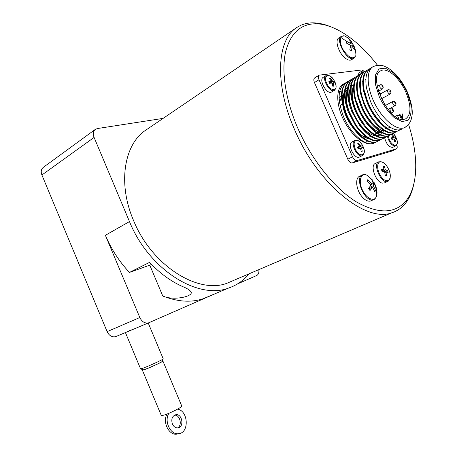 <?xml version="1.0" encoding="UTF-8"?>
<svg xmlns="http://www.w3.org/2000/svg" width="457" height="457" viewBox="0 0 457 457"><rect width="100%" height="100%" fill="white"/><g stroke="black" fill="none" stroke-linecap="round" stroke-linejoin="round"><path stroke-width="0.69" d="M329.109 82.169L330.771 81.175L330.782 80.432L329.326 78.233L330.331 78.101L331.788 80.301L330.919 80.82M329.394 82.826L332.513 80.963L331.788 80.301M332.513 80.963L333.536 81.009L334.278 82.717L333.204 82.694L333.827 86.122L332.827 86.264L332.159 83.591L331.428 82.928L329.606 83.363L328.851 81.632L330.674 81.209L329.097 82.151M331.668 91.943L331.536 92.017C326.944 95.01 318.306 79.632 323.276 77.284L325.995 75.634M394.191 139.745L394.974 139.356L395.579 141.841L394.757 142.07L394.145 139.585L393.5 139.002L391.929 139.528L391.221 137.9L392.82 137.374L392.843 136.614L391.449 134.524L392.277 134.307L393.671 136.392L392.923 136.769M391.46 138.408L394.311 136.974L393.671 136.392M394.311 136.974L395.088 136.854L395.796 138.465L395.019 138.585L394.974 139.356M392.974 147.24L392.723 147.365C389.038 147.314 386.336 144.092 384.611 137.694M330.48 26.666C324.773 24.318 319.289 23.056 314.039 22.867C307.452 22.65 301.591 24.284 296.462 27.763C276.993 39.896 274.354 83.74 294.348 129.08C317.615 184.491 366.171 222.81 391.666 212.831C397.539 210.997 402.36 207.529 406.13 202.44C409.701 197.567 412.231 191.569 413.728 184.457M233.396 280.512L227.163 283.18C198.452 294.491 151.93 266.02 133.513 220.417C117.426 183.166 124.264 143.984 145.937 130.062L146.371 129.765M129.228 330.925L127.4 331.748M126.052 332.308L136.746 327.823M129.165 330.771L133.701 329.109M43.398 167.285L43.232 167.411C41.153 169.221 40.707 171.752 41.901 175.002L107.121 331.651C109.183 335.741 112.051 337.409 115.712 336.649L138.254 327.189M163.189 358.739L163.086 358.974C161.709 360.43 141.082 369.479 140.573 368.845L125.441 332.61M143.132 369.833L143.806 369.736C146.863 368.993 161.064 362.612 162.052 361.538L162.138 361.333M142.818 369.713L142.35 370.107L144.703 369.547C150.187 367.634 163.052 361.647 162.926 361.076L162.229 361.093M142.378 370.176L161.224 415.316C161.241 415.676 162.081 415.619 163.749 415.15C169.41 413.614 182.132 407.193 181.772 406.073L181.709 405.919M174.505 415.173C180.018 414.55 182.634 425.593 177.499 427.912M172.386 423.987C171.015 419.103 172.175 416.013 175.854 414.728C182.343 413.505 184.457 427.409 177.813 427.889C175.471 427.992 173.66 426.695 172.386 423.987M408.552 124.384C418.355 154.643 418.446 184.257 406.799 199.829C395.842 213.859 379.024 214.539 356.346 201.88C334.678 188.547 311.491 159.83 297.598 127.749C285.648 100.043 281.358 71.846 285.436 52.544C290.389 33.133 300.757 23.547 316.541 23.787C335.729 24.33 359.008 41.113 377.499 65.254M372.849 66.808L371.472 67.613C366.485 70.669 364.829 77.541 366.514 88.247L370.444 101.283C374.123 109.857 378.762 116.941 384.36 122.539C390.964 128.788 396.539 131.073 401.08 129.405L401.88 129.017M403.417 128.086L405.193 127.326M378.784 140.607L373.729 143.281C365.971 146.76 352.118 136.569 344.03 120.728C335.844 104.944 335.764 87.978 343.361 84.094L346.126 82.586M377.122 141.556C369.142 145.515 353.615 132.467 346.383 114.564C340.031 99.66 340.905 84.853 348.08 81.335L349.079 80.866M349.388 80.752L350.765 80.392M347.634 81.597L347.463 81.689C340.134 87.081 339.562 98.158 345.755 114.913L350.49 124.178C359.299 137.431 367.628 143.447 375.477 142.218L373.106 143.424C364.88 146.109 350.279 133.267 343.378 116.227C337.209 99.506 337.803 88.447 345.155 83.043M346.486 82.454L347.817 82.111M400.292 129.674L398.595 130.668C390.861 134.507 375.363 120.956 367.948 102.665C361.436 87.424 362.058 72.452 369.05 69.041L370.079 68.579M368.411 69.424C363.195 72.657 361.596 79.929 363.612 91.246L367.285 103.025C370.741 111.102 375.094 117.883 380.361 123.367C387.273 130.199 393.14 132.741 397.944 131.005L399.921 129.771M365.554 71.103L365.36 71.206C359.922 74.617 358.385 82.266 360.733 94.142L364.149 104.756C367.394 112.365 371.484 118.849 376.431 124.213C383.634 131.605 389.764 134.392 394.819 132.581L395.471 132.256C387.696 136.106 372.204 122.642 364.806 104.396C358.328 89.224 358.979 74.257 366 70.841L367.057 70.355M397.139 131.279L395.476 132.256M394.043 132.856L392.363 133.827C384.56 137.706 369.05 124.298 361.687 106.121C355.22 90.977 355.917 76.056 362.961 72.606L362.327 72.977C356.654 76.61 355.192 84.676 357.94 97.187L361.036 106.481C364.046 113.559 367.839 119.7 372.421 124.898C379.938 132.941 386.365 136.026 391.718 134.158L392.363 133.832M362.961 72.606L363.983 72.143M359.465 74.651L359.316 74.742C353.37 78.621 352.01 87.173 355.243 100.397L357.94 108.189C360.693 114.684 364.138 120.408 368.285 125.367C376.157 134.221 382.937 137.671 388.639 135.723M390.946 134.427L389.278 135.392C381.429 139.276 365.926 125.949 358.585 107.829C352.136 92.731 352.884 77.844 359.945 74.371L360.95 73.914M387.879 135.986L386.211 136.94C378.327 140.847 362.818 127.6 355.506 109.531C349.074 94.479 349.862 79.609 356.951 76.13L356.329 76.496C350.085 80.66 348.857 89.738 352.644 103.728L354.861 109.886C357.368 115.81 360.493 121.128 364.24 125.835C372.415 135.478 379.527 139.288 385.571 137.271L386.211 136.951M356.951 76.13L357.962 75.662M352.45 111.222C346.2 94.353 346.703 83.237 353.969 77.873L353.352 78.238C346.766 82.774 345.726 92.497 350.233 107.401L351.81 111.571L359.985 125.949C368.525 136.614 376.042 140.905 382.526 138.819L383.16 138.494C375.248 142.418 359.728 129.228 352.444 111.222M384.823 137.54L383.16 138.494M353.969 77.873L354.975 77.41M351.73 79.381L350.399 79.975C343.413 84.945 342.607 95.387 347.994 111.302L355.489 125.572C364.429 137.58 372.438 142.51 379.499 140.35L380.133 140.031C372.175 143.966 356.677 130.845 349.405 112.896C343.19 96.09 343.727 84.996 351.016 79.609L351.987 79.164M381.778 139.082L380.133 140.031M389.313 126.669L388.33 127.177M386.142 128.303L385.205 128.788M382.989 129.931L380.51 131.21M379.864 131.542L377.402 132.816M376.745 133.153L374.306 134.409M373.66 134.741L372.889 135.141M370.587 136.329L368.582 137.363M403.257 119.477C388.479 121.716 367.388 75.851 380.824 70.732C387.268 66.99 399.909 78.198 405.97 92.451C411.431 106.173 411.249 115.021 405.416 118.997L403.257 119.477M373.62 135.392L374.203 135.095M374.849 134.758L377.288 133.501M377.945 133.164L380.407 131.896M381.058 131.565L383.532 130.285M385.931 129.051L386.685 128.663M389.056 127.44L389.855 127.029M373.078 135.209L373.34 134.906M346.954 90.286L345.092 91.748M344.441 92.571C343.173 94.45 342.487 96.981 342.39 100.169M343.076 107.104C344.509 113.679 347.326 119.911 351.513 125.789M362.258 135.78L366.623 137.283M357.871 75.696L359.105 72.794L361.733 71.252M359.613 156.968L359.299 157.122C354.335 159.624 346.743 143.772 352.027 141.938L354.666 140.567M357.5 147.343L359.168 146.486L359.219 145.669L357.74 143.418L358.694 143.167L360.167 145.412L359.311 145.852M357.654 147.674L360.881 146.029L360.167 145.412M360.881 146.029L361.813 145.869L362.567 147.594L361.613 147.76L362.218 151.244L361.27 151.513L360.602 148.851L359.893 148.234L358.128 148.816L357.368 147.074L359.133 146.497L357.494 147.337M384.663 182.846L382.303 183.126C375.654 182.092 369.742 165.006 375.454 163.44L378.505 161.961M387.89 171.672L388.13 172.717L385.925 172.015L386.651 175.962L385.32 175.637L384.6 171.683L381.938 171.175L381.429 169.073L384.091 169.587L382.949 165.857L384.274 166.199L385.417 169.924L387.622 170.632L387.89 171.672M345.332 58.233C338.711 53.412 334.467 40.09 338.814 37.948L341.413 36.292C334.633 39.753 347.857 62.575 354.049 58.182L351.433 59.77C349.834 60.61 347.8 60.096 345.332 58.233M354.741 48.79L354.729 49.733L352.21 46.563L351.444 50.95L349.834 49.67L350.605 45.277L346.406 43.089L346.389 41.233L350.582 43.421L349.708 40.085L351.136 41.216L352.187 44.712L354.695 47.888L354.741 48.79M371.255 200.697L370.553 201.017C367.674 201.731 364.606 200.023 361.344 195.893C355.877 188.872 355.06 177.607 359.796 176.213L362.087 175.117M375.197 191.1L374.786 191.837L372.529 187.13L370.01 190.575L368.479 188.507L371.01 185.068L366.914 181.178L367.696 179.75L371.781 183.634L372.466 181.086L373.975 183.137L373.295 185.691L375.545 190.392L375.197 191.1M370.336 184.302L371.781 183.634M370.673 184.674L373.975 183.137M369.239 187.57L373.295 185.691M374.443 190.895L375.545 190.392M368.77 188.867L372.529 187.13M349.097 44.352L350.582 43.421M350.348 41.975L351.307 41.376M350.57 45.711L352.187 44.712M353.855 48.408L354.695 47.888M350.285 47.757L352.21 46.563M381.829 170.661L384.091 169.587M383.246 166.691L384.274 166.199M382.572 171.272L385.417 169.924M384.68 172.026L387.622 170.632M384.794 172.552L385.925 172.015M357.865 143.595L358.694 143.167M357.728 147.851L358.179 147.725L358.585 148.662M358.179 147.725L361.813 145.869M372.992 142.498L373.106 143.424M402.491 119.003L402.726 113.879M364.623 92.52L365.257 93.314C367.754 104.093 372.586 113.319 379.744 121.002M359.539 98.889C361.978 108.006 366.154 115.975 372.072 122.79C376.659 127.806 380.944 130.582 384.937 131.119M356.803 101.877C359.156 109.994 362.927 117.175 368.102 123.424C372.923 128.977 377.465 132.067 381.738 132.684M389.61 127.612L389.815 127.006M353.621 85.448C351.599 90.332 351.776 96.844 354.158 104.973C356.397 112.074 359.745 118.432 364.206 124.058M350.576 87.321C348.457 92.622 348.822 99.637 351.673 108.355C353.707 114.221 356.529 119.568 360.139 124.395C365.406 131.159 370.496 134.958 375.408 135.803M376.865 135.895L380.138 135.044M380.721 134.672L382.366 133.021M382.703 132.524L383.703 130.394M347.56 89.121C345.326 94.93 345.915 102.534 349.342 111.936L355.757 124.67M353.627 85.379L351.422 85.373M350.839 85.459L348.588 86.242M347.954 86.619L345.326 89.429M344.555 90.966C342.144 97.609 343.144 106.133 347.56 116.546L351.182 123.379C357.06 132.45 363.047 137.608 369.136 138.859M401.503 119.357L399.972 115.884L397.847 115.13L397.35 115.278L398.772 118.512M399.972 115.884L400.88 115.678L400.863 115.301L399.875 114.673M395.174 116.415L397.35 115.278M396.79 144.778C397.47 146.937 397.322 148.302 396.339 148.873L357.003 160.584C355.38 160.761 353.895 159.504 352.547 156.814L319.015 79.764C318.123 77.479 318.186 75.942 319.209 75.148L361.681 69.978L363.818 71.006M391.923 151.038L352.25 162.949C350.616 163.132 349.131 161.887 347.794 159.207L314.45 82.528C313.559 80.255 313.633 78.724 314.662 77.93L319.157 75.177M167.091 414.002C162.218 421.777 168.81 435.492 176.779 434.15L178.687 433.687M177.567 409.135C188.45 410.872 189.444 433.116 178.487 433.71C170.404 435.075 163.806 420.983 168.919 413.271M134.547 328.766L148.919 322.739M249.002 273.84C243.518 280.598 236.623 285.374 228.311 288.156C197.995 299.832 148.931 269.779 129.474 221.582L94.096 137.431C92.788 133.93 93.165 131.268 95.233 129.445L97.381 128.548L163.12 118.386M258.828 269.636C259.193 272.595 258.462 274.566 256.623 275.548L237.589 283.888M216.647 293.063L148.559 322.865C144.886 323.596 141.967 321.819 139.813 317.535L105.384 235.298L129.474 221.582M149.782 265.151L129.457 272.429L149.588 262.364C160.093 273.532 171.306 281.683 183.234 286.825C186.987 288.378 189.484 289.932 190.735 291.475C195.03 296.182 173.597 301.157 162.749 295.987L149.782 265.151L151.61 264.483M129.457 272.429C119.334 261.661 111.308 249.282 105.384 235.298M210.009 295.862L203.114 298.764C190.94 302.74 177.482 301.814 162.749 295.987M395.088 136.854L391.575 138.62L391.969 139.511M391.552 134.672L392.277 134.307M329.531 83.168L330.08 83.243M330.017 83.1L333.536 81.009M329.566 78.564L330.331 78.101M339.5 102.568L341.459 96.861M342.076 96.136L343.161 95.245M371.415 136.849L371.278 137.14M367.565 141.144L367.177 141.327M339.517 92.143L341.259 90.846L339.58 91.823M365.606 142.55L367.08 141.373M340.488 91.291L339.642 91.52M349.856 83.265L350.548 84.122M340.911 37.52L346.48 41.273M326.629 83.191C323.168 75.713 328.794 72.497 333.342 79.152L335.558 83.562C338.34 91.777 330.085 91.594 326.629 83.191M331.536 92.017L334.364 90.36L335.758 88.607C335.832 87.813 336.763 87.607 335.112 82.323L333.342 79.147C329.251 75.222 326.829 74.034 326.087 75.576C321.128 77.919 329.788 93.348 334.364 90.36L334.615 90.2M393.346 133.33L395.528 136.226L397.144 140.55C398.63 147.297 392.203 146.554 389.295 139.505L388.267 135.86M387.439 136.295C389.187 142.693 391.889 145.914 395.551 145.972L396.013 145.703M404.245 127.806L404.485 127.686C408.575 125.052 410.923 121.802 411.517 117.929C413.254 112.136 411.906 103.568 407.461 92.223C404.519 85.847 400.926 80.221 396.676 75.331C392.357 70.829 388.593 67.962 385.388 66.728C381.921 64.831 377.893 64.774 373.306 66.545C365.988 70.241 366.503 87.51 374.917 103.842C383.234 120.22 397.03 131.005 404.485 127.686L406.296 126.612M407.067 92.257L410.769 103.848C411.694 111.142 410.82 116.581 408.152 120.174L402.154 121.625L394.282 117.666C388.576 112.416 383.623 105.607 379.424 97.232L375.631 85.008L375.511 74.885L379.007 68.91L385.297 68.15L393.054 72.56C398.475 77.81 403.148 84.379 407.067 92.257M382.72 86.27C382.972 89.006 380.687 83.814 382.72 86.27M378.493 91.234L382.189 89.178C383.246 88.247 383.474 87.276 382.869 86.259C382.206 84.825 381.229 84.368 379.944 84.882C379.401 86.956 380.15 88.39 382.189 89.178L382.246 89.144M390.632 91.926C388.976 92.034 390.152 89.069 390.632 91.926M381.464 98.781L389.998 94.102L390.924 92.685C390.735 90.355 389.701 89.406 387.804 89.84C387.262 91.886 387.999 93.302 389.998 94.102L390.055 94.068M395.328 103.602C393.414 101.003 396.825 103.122 395.328 103.602M388.073 109.429L395.065 105.698C397.544 103.311 394.705 100.586 392.911 101.414C392.209 102.597 392.66 103.973 394.26 105.556L395.128 105.658M393.003 109.709C393.277 112.496 390.992 107.286 393.003 109.709M391.392 113.17L392.426 112.628C393.517 111.737 393.757 110.76 393.151 109.691C392.443 108.286 391.483 107.818 390.267 108.292C389.667 110.337 390.381 111.782 392.426 112.628L392.5 112.588M384.406 104.185L385.24 105.493M378.956 92.662L379.413 92.394C380.253 93.674 380.195 94.033 379.247 93.479M362.504 70.984L361.83 71.195L360.607 74.051M361.493 73.497L363.246 71.121L364.903 71.469M355.283 140.305L354.935 140.425C349.662 142.247 357.277 158.151 362.23 155.66L362.807 155.311M355.215 148.816C353.541 144.332 353.827 141.556 356.072 140.499C358.214 140.23 360.327 141.779 362.412 145.137L363.395 147.2C367.12 156.094 358.979 157.899 355.215 148.816M384.194 183.063L387.679 181.458L389.712 179.43C390.078 179.784 390.912 174.723 389.278 170.798C392.506 179.247 387.485 184.262 381.966 177.733C376.357 171.409 376.248 160.258 381.692 161.921C384.811 163.052 387.336 166.011 389.273 170.798C387.467 166.405 385.182 163.503 382.423 162.081L378.91 161.761C372.227 163.726 381.372 184.28 387.679 181.458L388.564 180.943M355.894 54.183L355.546 50.79M347.92 38.062L346.058 36.766M354.049 58.182L355.889 55.497C353.17 59.884 348.959 58.033 343.258 49.944C338.866 42.478 339.7 34.681 344.618 35.949L348.2 37.862M373.46 182.132L368.856 176.602M370.553 201.017L373.46 199.709C374.197 199.812 375.168 198.778 376.385 196.619C377.082 189.438 375.031 185.005 373.986 183.103L371.061 178.801L367.091 175.22C364.589 174.403 363.115 174.277 362.669 174.837C353.929 177.322 365.149 203.222 373.46 199.709L374.791 198.938M373.837 182.023C376.894 187.656 377.739 192.523 376.379 196.619C374.157 202.354 365.874 198.258 362.087 189.318C358.151 180.435 361.156 172.38 367.091 175.214L372.495 179.978M361.578 147.788L360.362 148.405L361.596 147.771M360.659 149.039L361.556 148.588M400.88 115.678L402.548 119.477M314.45 82.528L319.015 79.764M391.683 151.141L396.253 148.902M352.25 162.949L357.003 160.584M347.794 159.207L352.547 156.814M41.901 175.002L94.096 137.431M139.813 317.535L107.121 331.651M332.268 83.979L333.159 83.454M333.153 82.746L332.079 83.385L333.204 82.694M392.723 147.365L395.551 145.972C396.27 144.778 397.396 146.708 397.144 140.55L395.396 136.449L393.351 133.33M296.462 27.763L145.937 130.062M391.666 212.831L227.163 283.18M163.223 358.825L148.222 323.008M162.052 361.538L163.086 358.974M143.15 369.839L140.573 368.845M162.926 361.076L181.772 406.073M175.854 414.728L174.82 415.025M316.541 23.787L314.039 22.867M406.799 199.829L406.13 202.44M401.086 129.411L401.743 129.074M347.463 81.689L348.074 81.329M397.944 131.005L398.595 130.668M368.405 69.413L369.045 69.041M365.36 71.201L365.994 70.829M388.633 135.723L389.278 135.398M350.399 79.969L351.016 79.604M377.276 86.384L379.904 84.905M385.525 105.933C385.291 104.71 384.777 103.893 383.983 103.476M379.99 95.433C380.744 94.45 380.498 93.279 379.241 91.931L378.59 91.549M380.327 93.982L387.759 89.869M385.457 105.436L392.86 101.443M388.09 109.452L390.209 108.32M380.824 70.732L380.424 70.961M365.863 79.369L365.292 79.701M362.761 81.157L362.235 81.466M359.659 82.951L359.179 83.225M356.591 84.722L356.152 84.973M353.535 86.487L353.135 86.716M350.502 88.235L350.153 88.441M347.486 89.978L347.16 90.166M364.937 71.446L362.852 70.904L361.83 71.195M354.935 140.425L355.437 140.253C357.248 140.665 357.614 138.682 362.412 145.137L363.395 147.2C365.04 153.124 363.955 152.918 363.858 153.895L362.23 155.66L359.299 157.122M351.136 41.216C349.005 38.759 346.834 37.006 344.612 35.949L341.413 36.292M351.37 41.513L354.552 47.185C354.506 46.763 356.157 51.75 355.889 55.497M372.072 122.79L372.198 123.539M368.102 123.419L368.165 124.081M354.158 104.973L353.655 104.562M364.206 124.064L364.218 124.641M351.673 108.355L351.222 108.058M360.139 124.39L360.093 124.875M349.342 111.931L348.937 111.742M347.56 116.546L347.234 116.524M397.847 115.13L400.121 114.616M400.863 115.301L402.697 119.483M391.775 151.107L396.339 148.873M178.487 433.71L176.779 434.15M203.114 298.764L228.311 288.156M43.232 167.411L95.233 129.445M115.712 336.649L127.429 331.731M133.433 329.211L148.559 322.865M342.379 104.185L340.025 105.521M339.1 97.575L341.442 96.227M342.07 95.867L343.161 95.239"/></g></svg>
